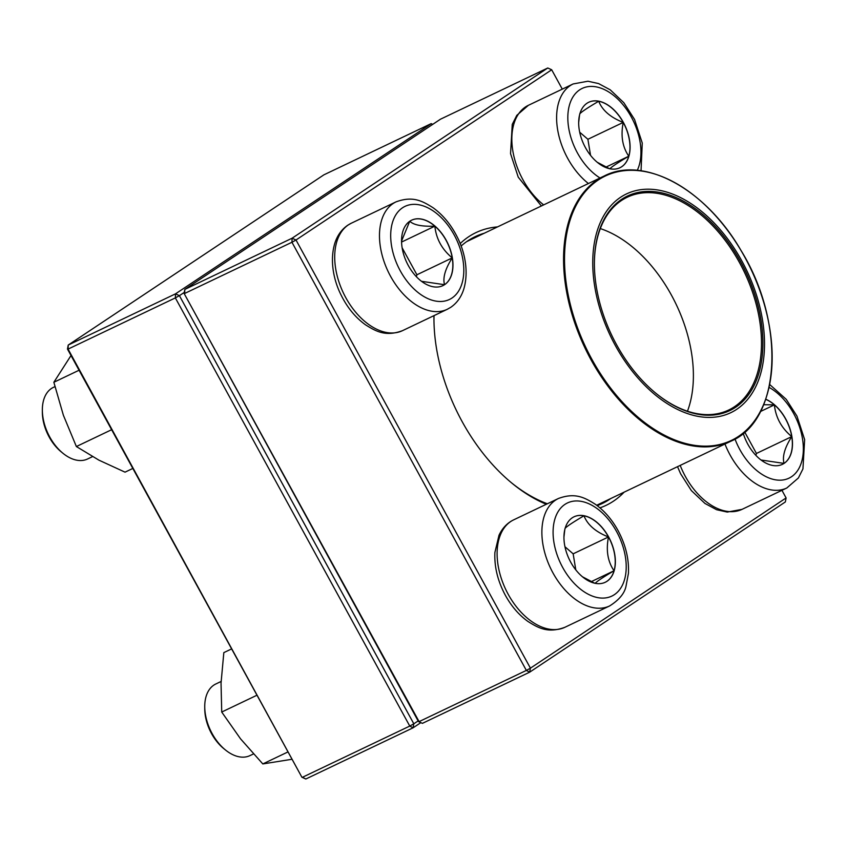 <?xml version="1.0" encoding="UTF-8"?>
<svg xmlns="http://www.w3.org/2000/svg" width="847" height="847" viewBox="0 0 847 847"><rect width="100%" height="100%" fill="white"/><g stroke="black" fill="none" stroke-linecap="round" stroke-linejoin="round"><path stroke-width="1.27" d="M562.292 89.136L551.683 69.772L296.005 239.997L530.423 668.167L786.101 497.941L785.349 501.943L529.671 672.169L422.399 723.359L418.492 721.58L184.074 293.411L419.096 721.623L526.358 670.422L291.95 242.263L184.678 293.454L184.826 289.409L292.088 238.219L547.776 67.993L440.504 119.183L184.826 289.409L184.074 293.411M624.112 492.171A151.094 94.261 -115.5 0 1 599.951 507.861M546.326 504.272A151.094 94.261 -115.5 0 1 512.34 483.51A151.094 94.261 -115.5 0 1 433.95 319.255A151.094 94.261 -115.5 0 1 433.971 315.645M460.175 243.576A151.094 94.261 -115.5 0 1 497.517 226.901M786.101 497.941L781.929 490.318M484.209 233.253A147.791 92.207 64.5 0 0 475.072 236.705A147.791 92.207 64.5 0 0 461.117 246.043M434.035 315.613A147.791 92.207 64.5 0 0 433.96 320.357M511.482 482.801A147.791 92.207 64.5 0 0 547.353 503.774M597.188 505.627A147.791 92.207 64.5 0 0 602.376 503.457A147.791 92.207 64.5 0 0 610.803 498.512M422.399 723.359L418.492 721.58M292.088 238.219L291.95 242.263L296.005 239.997L292.088 238.219M526.358 670.422L529.671 672.169L530.423 668.167L526.358 670.422M547.776 67.993L551.683 69.772M623.339 122.37A36.273 22.625 -115.5 0 1 620.004 167.717A36.273 22.625 -115.5 0 1 583.964 144.731A36.273 22.625 -115.5 0 1 588.76 102.254A36.273 22.625 -115.5 0 1 623.339 122.37M609.427 168.669L597.23 162.264M578.681 122.529L579.549 115.001M579.75 113.858C581.603 111.783 587.924 107.58 598.702 101.248A36.273 22.625 64.5 0 0 588.707 102.275M623.223 122.423A36.273 22.625 64.5 0 0 598.702 101.248C602.355 110.385 610.528 117.447 623.223 122.423C620.597 135.742 622.46 147.007 628.792 156.219A36.273 22.625 64.5 0 0 623.223 122.423L587.892 139.279L579.687 132.206M619.951 167.738A36.273 22.625 64.5 0 0 628.792 156.219C618.014 162.55 611.703 166.753 609.84 168.828M590.539 155.329L587.892 139.279M628.792 156.219L605.912 167.134M409.884 221.173A36.273 22.625 -115.5 0 1 411.631 220.178A36.273 22.625 -115.5 0 1 447.682 243.163A36.273 22.625 -115.5 0 1 442.875 285.64A36.273 22.625 -115.5 0 1 407.555 264.105A36.273 22.625 -115.5 0 1 409.884 221.173M54.928 386.645L53.382 387.375A39.671 24.754 64.5 0 0 51.466 388.466A39.671 24.754 64.5 0 0 42.35 410.128A39.671 24.754 64.5 0 0 62.932 453.261A39.671 24.754 64.5 0 0 87.559 458.989L92.492 456.639M62.932 453.261L61.228 451.864A36.368 22.689 -115.5 0 1 42.361 412.33L42.35 410.128M442.822 285.672A36.273 22.625 64.5 0 0 444.516 284.698A36.273 22.625 64.5 0 0 452.234 257.901C445.215 268.912 442.642 277.837 444.516 284.698L421.52 281.31M401.552 241.046L409.726 221.3M409.768 221.226C413.611 224.995 421.975 226.647 434.86 226.17A36.273 22.625 64.5 0 0 411.578 220.209M452.234 257.901A36.273 22.625 64.5 0 0 434.86 226.17C436.205 238.875 441.996 249.452 452.234 257.901L416.915 274.767L402.124 247.758M416.364 276.673L416.915 274.767M434.86 226.17L401.563 242.062M570.698 562.143A36.273 22.625 -115.5 0 1 574.033 516.797A36.273 22.625 -115.5 0 1 610.073 539.783A36.273 22.625 -115.5 0 1 605.277 582.26A36.273 22.625 -115.5 0 1 570.698 562.143M221.099 681.464L215.784 684.005A39.671 24.754 64.5 0 0 204.741 706.758A39.671 24.754 64.5 0 0 212.142 733.608A39.671 24.754 64.5 0 0 225.334 749.881A39.671 24.754 64.5 0 0 249.96 755.609L253.422 753.968M225.334 749.881L223.629 748.494A36.368 22.689 -115.5 0 1 211.538 733.576A36.368 22.689 -115.5 0 1 204.762 708.95L204.741 706.758M608.485 536.966A36.273 22.625 64.5 0 0 583.964 515.791C587.617 524.939 595.79 532.001 608.485 536.966C605.87 550.296 607.723 561.561 614.054 570.762A36.273 22.625 64.5 0 0 608.485 536.966L573.154 553.832L564.96 546.749M605.213 582.291A36.273 22.625 64.5 0 0 614.054 570.762C603.286 577.093 596.976 581.296 595.102 583.382M594.7 583.212L582.503 576.807M563.943 537.083L564.811 529.555M565.013 528.412C566.876 526.336 573.197 522.123 583.964 515.791A36.273 22.625 64.5 0 0 573.97 516.829M575.801 569.883L573.154 553.832M614.054 570.762L591.174 581.688M765.73 399.212A36.273 22.625 -115.5 0 1 790.547 430.657A36.273 22.625 -115.5 0 1 784.153 463.341A36.273 22.625 -115.5 0 1 782.406 464.336A36.273 22.625 -115.5 0 1 743.243 433.315M763.645 404.707L774.391 404.866A36.273 22.625 64.5 0 0 765.699 399.308M791.765 436.607A36.273 22.625 64.5 0 0 774.391 404.866C775.725 417.571 781.516 428.148 791.765 436.607C784.746 447.608 782.173 456.533 784.036 463.394A36.273 22.625 64.5 0 0 791.765 436.607L756.435 453.463L744.714 432.055M782.342 464.368A36.273 22.625 64.5 0 0 784.036 463.394L761.051 460.016M755.884 455.368L756.435 453.463M774.391 404.866L760.468 411.515M707.965 216.927A121.174 75.595 -115.5 0 1 733.894 411.06A121.174 75.595 -115.5 0 1 594.054 281.935A121.174 75.595 -115.5 0 1 707.965 216.927M707.404 218.579A118.855 74.155 -115.5 0 1 758.88 373.114A118.855 74.155 -115.5 0 1 656.044 393.41A118.855 74.155 -115.5 0 1 594.382 264.2A118.855 74.155 -115.5 0 1 707.404 218.579M594.382 264.529A117.871 73.53 -115.5 0 1 627.172 197.266A117.871 73.53 -115.5 0 1 706.462 219.617A117.871 73.53 -115.5 0 1 760.521 326.921A117.871 73.53 -115.5 0 1 728.706 410.012A117.871 73.53 -115.5 0 1 655.79 393.199M600.311 228.584A117.871 73.53 -115.5 0 1 638.373 252.11A117.871 73.53 -115.5 0 1 687.468 411.197M420.832 722.65L413.071 727.817L305.809 779.007L302.495 777.26L409.768 726.07L175.35 297.9L68.078 349.102L301.892 777.228L67.474 349.059L68.226 345.057L175.498 293.856L431.176 123.641L323.903 174.831L68.226 345.057L68.078 349.102L67.474 349.059M184.265 292.416L179.405 295.645L413.823 723.804L418.132 720.935M432.743 124.35L431.176 123.641M179.405 295.645L175.498 293.856L175.35 297.9L179.405 295.645M413.823 723.804L409.768 726.07L413.071 727.817L413.823 723.804M301.892 777.228L305.809 779.007M231.633 648.897L223.83 652.614L221.035 683.158L221.723 712.041L256.99 695.207M288.022 751.903L262.814 763.93L240.527 738.817L221.723 712.041M292.056 759.261L262.814 763.93M132.831 468.433L125.038 472.16L98.961 460.175L76.368 446.538L63.377 415.242L53.859 382.272L71.01 355.518M111.635 429.704L76.368 446.538M79.078 370.234L53.859 382.272M637.272 170.353A51.572 32.175 64.5 0 0 624.355 106.394A51.572 32.175 64.5 0 0 576.5 92.45A51.572 32.175 64.5 0 0 577.432 152.926A51.572 32.175 64.5 0 0 600.015 177.986M541.381 205.969L518.248 177.182L510.55 153.635L512.255 124.393L516.797 115.351L528.38 105.314A59.512 37.13 64.5 0 0 522.917 179.723A59.512 37.13 64.5 0 0 543.647 204.889M588.421 183.524A59.512 37.13 -115.5 0 1 567.691 158.357A59.512 37.13 -115.5 0 1 573.154 83.948L587.934 81.227L598.585 83.578L610.242 89.835L623.826 102.699L634.562 119.491L642.259 143.037L641.041 170.787M451.97 298.038A51.572 32.175 64.5 0 0 438.238 214.81A51.572 32.175 64.5 0 0 391.558 245.884A51.572 32.175 64.5 0 0 451.97 298.038M402.516 330.658C385.671 336.894 376.184 331.516 365.438 324.761C355.433 317.498 347.323 307.62 341.119 295.105C334.194 281.553 329.218 261.13 334.957 242.803C337.477 235.222 341.754 229.357 347.778 225.207L351.251 223.237A59.512 37.13 64.5 0 0 348.382 224.879A59.512 37.13 64.5 0 0 344.549 295.317A59.512 37.13 64.5 0 0 402.516 330.658L447.29 309.293A59.512 37.13 -115.5 0 1 388.148 271.569A59.512 37.13 -115.5 0 1 396.025 201.872C412.881 195.636 422.367 201.014 433.113 207.769C443.119 215.022 451.218 224.91 457.433 237.414C464.347 250.966 469.323 271.389 463.584 289.716C461.064 297.297 456.798 303.162 450.763 307.313L447.29 309.293M616.605 531.588A51.572 32.175 64.5 0 0 554.774 519.423A51.572 32.175 64.5 0 0 597.58 597.59A51.572 32.175 64.5 0 0 616.605 531.588M564.917 627.278C548.062 633.514 538.576 628.135 527.829 621.38C518.872 614.922 511.387 606.23 505.373 595.325C497.718 581.074 494.225 566.77 494.902 552.435L499.01 535.262C502.356 528.105 507.237 522.97 513.653 519.857A59.512 37.13 64.5 0 0 508.189 594.276A59.512 37.13 64.5 0 0 564.917 627.278L609.692 605.912A59.512 37.13 -115.5 0 1 550.55 568.199A59.512 37.13 -115.5 0 1 558.427 498.491C575.272 492.255 584.758 497.634 595.505 504.389C604.462 510.857 611.947 519.539 617.971 530.444C625.637 544.716 629.12 559.02 628.432 573.377L625.975 586.378C624.483 593.472 619.051 599.994 609.692 605.912M735.005 439.053A51.572 32.175 64.5 0 0 797.8 470.297A51.572 32.175 64.5 0 0 769.065 387.386M680.194 465.395A59.512 37.13 64.5 0 0 742.046 509.354L786.821 487.988A59.512 37.13 -115.5 0 1 724.968 444.029M596.69 505.257L731.025 441.139A146.965 91.688 -115.5 0 1 632.169 413.272A146.965 91.688 -115.5 0 1 564.758 279.478A146.965 91.688 -115.5 0 1 604.43 175.88L466.633 241.649M632.889 412.627A146.467 91.381 64.5 0 0 765.932 398.334A146.467 91.381 64.5 0 0 703.783 203.809A146.467 91.381 64.5 0 0 570.751 218.113A146.467 91.381 64.5 0 0 632.889 412.627M528.38 105.314L573.154 83.948M351.251 223.237L396.025 201.872M513.653 519.857L558.427 498.491M742.046 509.354L727.266 512.075L716.615 509.725L704.958 503.457L691.374 490.604L680.639 473.812L677.515 466.676M769.679 384.496L786.217 399.318L796.963 416.11L804.65 439.657L802.945 468.899L798.403 477.952L786.821 487.988M731.025 441.139C781.241 420.048 785.942 322.993 740.945 250.352C705.773 189.262 644.175 155.382 604.43 175.88"/></g></svg>
